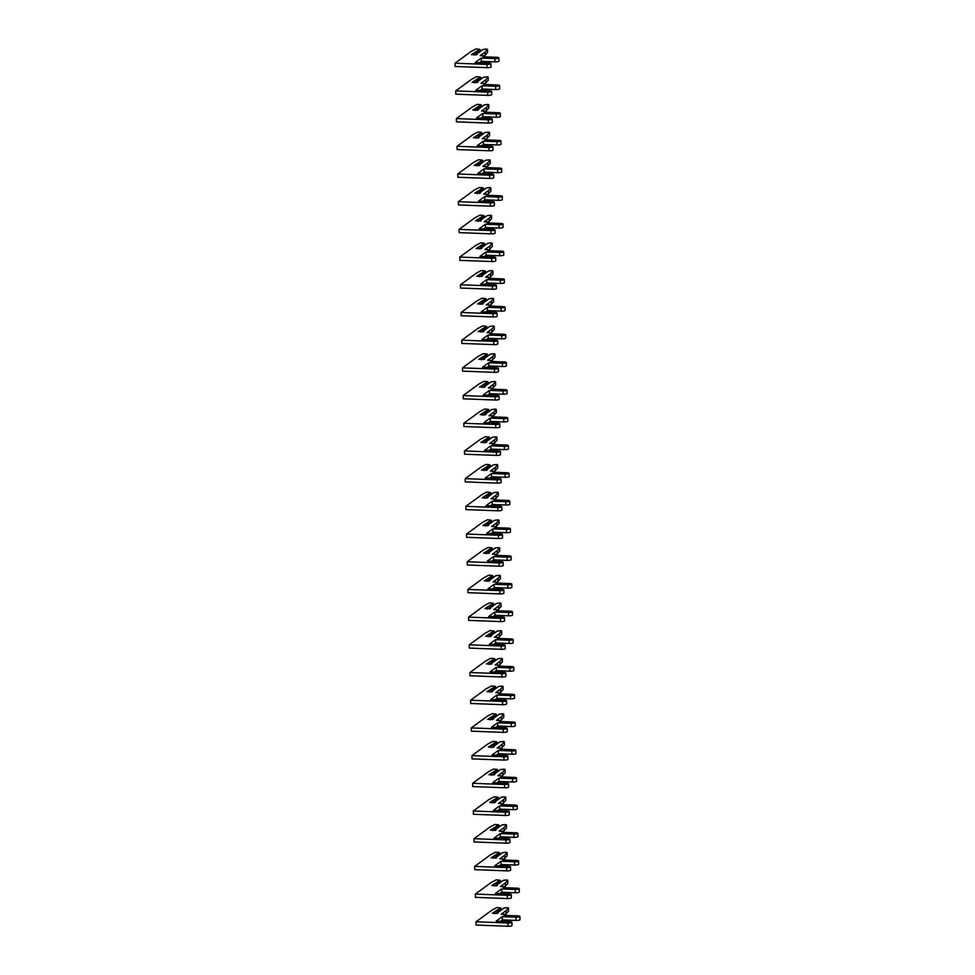 <?xml version="1.0" encoding="UTF-8"?>
<svg xmlns="http://www.w3.org/2000/svg" width="975" height="975" viewBox="0 0 975 975"><rect width="100%" height="100%" fill="white"/><g stroke="black" fill="none" stroke-linecap="round" stroke-linejoin="round"><path stroke-width="1.46" d="M487.5 52.552L484.441 55.892M486.428 49.079L487.427 49.396L485.099 52.089L480.236 55.648L484.441 55.807L483.088 56.794L496.677 57.306A3.12 0.646 178.6 0 1 498.908 57.866A3.12 0.646 178.6 0 1 494.922 58.585L481.333 58.073L475.117 62.607L488.707 63.119A3.12 0.646 178.6 0 1 490.937 63.692A3.12 0.646 178.6 0 1 486.952 64.399L455.033 63.204L470.974 51.565L475.898 48.957L479.761 49.335L471.413 54.661L477.08 54.527L476.495 54.186L482.966 49.457L486.428 49.079M480.224 51.456L479.761 49.335M480.188 50.078L473.996 55.185M476.032 55.002L476.495 54.186M473.289 54.064L473.984 54.612M490.937 63.692L491.022 66.958A3.12 0.646 178.6 0 1 487.025 67.665L455.106 66.471L455.033 63.204M498.908 57.866L498.993 61.132A3.12 0.646 178.6 0 1 494.995 61.852L481.418 61.34L479.444 62.778M485.172 55.356L485.099 52.089M484.465 56.843L484.441 55.807M481.418 61.34L481.333 58.073M488.183 80.243L485.123 83.594M487.11 76.781L488.122 77.037L485.769 79.792L480.907 83.338L485.123 83.497L483.771 84.484L497.347 84.996A3.12 0.646 178.6 0 1 499.59 85.556A3.12 0.646 178.6 0 1 495.592 86.275L482.016 85.763L475.8 90.309L489.377 90.821A3.12 0.646 178.6 0 1 491.619 91.382A3.12 0.646 178.6 0 1 487.622 92.101L455.703 90.907L471.644 79.255L476.58 76.659L480.431 77.037L472.095 82.363L477.75 82.217L477.165 81.876L483.637 77.159L487.11 76.781M480.894 79.158L480.431 77.037M480.858 77.781L474.667 82.875M476.702 82.704L477.165 81.876M473.96 81.754L474.654 82.302M491.619 91.382L491.692 94.648A3.12 0.646 178.6 0 1 487.707 95.367L455.788 94.173L455.703 90.907M499.59 85.556L499.663 88.822A3.12 0.646 178.6 0 1 495.678 89.542L482.089 89.03L480.127 90.468M485.855 83.058L485.769 79.792M485.148 84.532L485.123 83.497M482.089 89.03L482.016 85.763M488.853 107.945L485.806 111.284M487.78 104.471L488.78 104.788L486.452 107.482L481.589 111.04L485.794 111.199L484.441 112.186L498.03 112.698A3.12 0.646 178.6 0 1 500.26 113.258A3.12 0.646 178.6 0 1 496.275 113.977L482.686 113.466L476.47 117.999L490.059 118.511A3.12 0.646 178.6 0 1 492.29 119.084A3.12 0.646 178.6 0 1 488.304 119.791L456.385 118.597L472.327 106.958L477.25 104.349L481.114 104.727L472.765 110.053L478.433 109.919L477.847 109.578L484.319 104.849L487.78 104.471M481.577 106.848L481.114 104.727M481.54 105.471L475.349 110.577M477.384 110.394L477.847 109.578M474.642 109.456L475.337 110.004M492.29 119.084L492.375 122.35A3.12 0.646 178.6 0 1 488.378 123.057L456.458 121.863L456.385 118.597M500.26 113.258L500.346 116.525A3.12 0.646 178.6 0 1 496.348 117.244L482.771 116.732L480.809 118.17M486.525 110.748L486.452 107.482M485.818 112.235L485.794 111.199M482.771 116.732L482.686 113.466M489.535 135.635L486.476 138.986M488.463 132.173L489.462 132.478L487.122 135.184L482.259 138.73L486.476 138.889L485.123 139.876L498.7 140.388A3.12 0.646 178.6 0 1 500.943 140.948A3.12 0.646 178.6 0 1 496.945 141.667L483.368 141.156L477.153 145.702L490.73 146.213A3.12 0.646 178.6 0 1 492.972 146.774A3.12 0.646 178.6 0 1 488.975 147.493L457.056 146.299L472.997 134.648L477.933 132.052L481.784 132.429L473.448 137.755L479.103 137.609L478.53 137.268L484.989 132.551L488.463 132.173M482.247 134.55L481.784 132.429M482.211 133.173L476.032 138.267M478.055 138.097L478.53 137.268M475.312 137.146L476.007 137.694M492.972 146.774L493.045 150.04A3.12 0.646 178.6 0 1 489.06 150.759L457.141 149.565L457.056 146.299M500.943 140.948L501.016 144.215A3.12 0.646 178.6 0 1 497.031 144.934L483.442 144.422L481.479 145.86M487.207 138.45L487.122 135.184M486.501 139.925L486.476 138.889M483.442 144.422L483.368 141.156M490.206 163.337L487.159 166.676M489.145 159.863L490.133 160.18L487.805 162.874L482.942 166.433L487.147 166.591L485.794 167.578L499.383 168.09A3.12 0.646 178.6 0 1 501.613 168.651A3.12 0.646 178.6 0 1 497.628 169.37L484.039 168.858L477.823 173.392L491.412 173.903A3.12 0.646 178.6 0 1 493.643 174.476A3.12 0.646 178.6 0 1 489.657 175.183L457.738 173.989L473.679 162.35L478.603 159.742L482.467 160.119L474.118 165.445L479.785 165.311L479.2 164.97L485.672 160.241L489.145 159.863M482.93 162.24L482.467 160.119M482.893 160.863L476.702 165.969M478.737 165.787L479.2 164.97M475.995 164.848L476.69 165.397M493.643 174.476L493.728 177.743A3.12 0.646 178.6 0 1 489.73 178.449L457.811 177.255L457.738 173.989M501.613 168.651L501.698 171.917A3.12 0.646 178.6 0 1 497.701 172.636L484.124 172.124L482.162 173.562M487.89 166.14L487.805 162.874M487.183 167.627L487.147 166.591M484.124 172.124L484.039 168.858M490.888 191.027L487.829 194.378M489.816 187.566L490.815 187.87L488.475 190.576L483.624 194.123L487.829 194.281L486.476 195.268L500.053 195.78A3.12 0.646 178.6 0 1 502.296 196.341A3.12 0.646 178.6 0 1 498.298 197.06L484.721 196.548L478.506 201.094L492.082 201.606A3.12 0.646 178.6 0 1 494.325 202.166A3.12 0.646 178.6 0 1 490.327 202.885L458.408 201.691L474.35 190.04L479.286 187.444L483.137 187.822L474.801 193.147L480.468 193.001L479.883 192.66L486.342 187.943L489.816 187.566M483.6 189.942L483.137 187.822M483.563 188.565L477.384 193.659M479.408 193.489L479.883 192.66M476.678 192.538L477.372 193.087M494.325 202.166L494.398 205.433A3.12 0.646 178.6 0 1 490.413 206.152L458.494 204.957L458.408 201.691M502.296 196.341L502.369 199.607A3.12 0.646 178.6 0 1 498.383 200.326L484.794 199.814L482.832 201.252M488.56 193.842L488.475 190.576M487.853 195.317L487.829 194.281M484.794 199.814L484.721 196.548M491.558 218.729L488.512 222.068M490.498 215.256L491.485 215.572L489.158 218.266L484.295 221.825L488.512 221.983L487.147 222.97L500.736 223.482A3.12 0.646 178.6 0 1 502.966 224.043A3.12 0.646 178.6 0 1 498.981 224.762L485.392 224.25L479.176 228.784L492.765 229.296A3.12 0.646 178.6 0 1 494.995 229.868A3.12 0.646 178.6 0 1 491.01 230.575L459.091 229.381L475.032 217.742L479.956 215.134L483.819 215.512L475.483 220.837L481.138 220.703L480.553 220.362L487.025 215.633L490.498 215.256M484.283 217.632L483.819 215.512M484.246 216.255L478.055 221.362M480.09 221.179L480.553 220.362M477.348 220.24L478.043 220.789M494.995 229.868L495.081 233.135A3.12 0.646 178.6 0 1 491.083 233.842L459.164 232.647L459.091 229.381M502.966 224.043L503.051 227.309A3.12 0.646 178.6 0 1 499.066 228.028L485.477 227.516L483.515 228.954M489.243 221.532L489.158 218.266M488.536 223.019L488.512 221.983M485.477 227.516L485.392 224.25M492.241 246.419L489.182 249.771M491.168 242.958L492.192 243.214L489.84 245.968L484.977 249.515L489.182 249.673L487.829 250.66L501.406 251.172A3.12 0.646 178.6 0 1 503.648 251.733A3.12 0.646 178.6 0 1 499.651 252.452L486.074 251.94L479.858 256.486L493.435 256.998A3.12 0.646 178.6 0 1 495.678 257.558A3.12 0.646 178.6 0 1 491.68 258.277L459.761 257.083L475.702 245.432L480.638 242.836L484.49 243.214L476.153 248.54L481.821 248.393L481.236 248.052L487.695 243.336L491.168 242.958M484.953 245.334L484.49 243.214M484.928 243.957L478.737 249.052M480.76 248.881L481.236 248.052M478.03 247.93L478.725 248.479M495.678 257.558L495.751 260.825A3.12 0.646 178.6 0 1 491.766 261.544L459.847 260.349L459.761 257.083M503.648 251.733L503.734 254.999A3.12 0.646 178.6 0 1 499.736 255.718L486.159 255.206L484.185 256.644M489.913 249.234L489.84 245.968M489.206 250.709L489.182 249.673M486.159 255.206L486.074 251.94M492.923 274.121L489.864 277.461M491.851 270.648L492.838 270.965L490.51 273.658L485.648 277.217L489.864 277.375L488.499 278.363L502.088 278.874A3.12 0.646 178.6 0 1 504.331 279.435A3.12 0.646 178.6 0 1 500.333 280.154L486.757 279.642L480.529 284.176L494.118 284.688A3.12 0.646 178.6 0 1 496.348 285.261A3.12 0.646 178.6 0 1 492.363 285.967L460.444 284.773L476.385 273.134L481.309 270.526L485.172 270.904L476.836 276.23L482.491 276.096L481.906 275.754L488.378 271.026L491.851 270.648M485.635 273.024L485.172 270.904M485.599 271.647L479.408 276.754M481.443 276.571L481.906 275.754M478.701 275.632L479.395 276.181M496.348 285.261L496.433 288.527A3.12 0.646 178.6 0 1 492.448 289.234L460.517 288.039L460.444 284.773M504.331 279.435L504.404 282.701A3.12 0.646 178.6 0 1 500.419 283.42L486.83 282.908L484.867 284.347M490.596 276.924L490.51 273.658M489.889 278.411L489.864 277.375M486.83 282.908L486.757 279.642M493.594 301.811L490.535 305.163M492.521 298.35L493.545 298.606L491.193 301.36L486.33 304.907L490.535 305.065L489.182 306.053L502.759 306.564A3.12 0.646 178.6 0 1 505.001 307.125A3.12 0.646 178.6 0 1 501.016 307.844L487.427 307.332L481.211 311.878L494.788 312.39A3.12 0.646 178.6 0 1 497.031 312.951A3.12 0.646 178.6 0 1 493.033 313.67L461.114 312.475L477.067 300.824L481.991 298.228L485.855 298.606L477.506 303.932L483.173 303.786L482.588 303.444L489.06 298.728L492.521 298.35M486.306 300.727L485.855 298.606M486.281 299.349L480.09 304.444M482.113 304.273L482.588 303.444M479.383 303.322L480.078 303.871M497.031 312.951L497.116 316.217A3.12 0.646 178.6 0 1 493.118 316.936L461.199 315.742L461.114 312.475M505.001 307.125L505.087 310.391A3.12 0.646 178.6 0 1 501.089 311.11L487.512 310.598L485.538 312.037M491.266 304.627L491.193 301.36M490.559 306.101L490.535 305.065M487.512 310.598L487.427 307.332M494.276 329.513L491.217 332.853M493.204 326.04L494.191 326.357L491.863 329.05L487 332.609L491.217 332.768L489.864 333.755L503.441 334.267A3.12 0.646 178.6 0 1 505.684 334.827A3.12 0.646 178.6 0 1 501.686 335.546L488.109 335.034L481.882 339.568L495.471 340.08A3.12 0.646 178.6 0 1 497.713 340.653A3.12 0.646 178.6 0 1 493.716 341.36L461.797 340.165L477.738 328.526L482.674 325.918L486.525 326.296L478.189 331.622L483.844 331.488L483.259 331.147L489.73 326.418L493.204 326.04M486.988 328.417L486.525 326.296M486.952 327.039L480.76 332.146M482.796 331.963L483.259 331.147M480.053 331.025L480.748 331.573M497.713 340.653L497.786 343.919A3.12 0.646 178.6 0 1 493.801 344.626L461.87 343.432L461.797 340.165M505.684 334.827L505.757 338.093A3.12 0.646 178.6 0 1 501.772 338.812L488.183 338.301L486.22 339.739M491.948 332.317L491.863 329.05M491.242 333.803L491.217 332.768M488.183 338.301L488.109 335.034M494.947 357.203L491.888 360.555M493.874 353.742L494.898 353.998L492.546 356.753L487.683 360.299L491.888 360.457L490.535 361.445L504.124 361.957A3.12 0.646 178.6 0 1 506.354 362.517A3.12 0.646 178.6 0 1 502.369 363.236L488.78 362.724L482.564 367.27L496.141 367.782A3.12 0.646 178.6 0 1 498.383 368.343A3.12 0.646 178.6 0 1 494.398 369.062L462.467 367.867L478.42 356.216L483.344 353.62L487.207 353.998L478.859 359.324L484.526 359.178L483.941 358.837L490.413 354.12L493.874 353.742M487.658 356.119L487.207 353.998M487.634 354.742L481.443 359.836M483.478 359.665L483.941 358.837M480.736 358.715L481.431 359.263M498.383 368.343L498.469 371.609A3.12 0.646 178.6 0 1 494.471 372.328L462.552 371.134L462.467 367.867M506.354 362.517L506.439 365.783A3.12 0.646 178.6 0 1 502.442 366.503L488.865 365.991L486.891 367.429M492.619 360.019L492.546 356.753M491.912 361.493L491.888 360.457M488.865 365.991L488.78 362.724M495.629 384.906L492.57 388.245M494.557 381.432L495.544 381.749L493.216 384.442L488.353 388.001L492.57 388.16L491.217 389.147L504.794 389.659A3.12 0.646 178.6 0 1 507.037 390.219A3.12 0.646 178.6 0 1 503.039 390.938L489.462 390.427L483.234 394.96L496.823 395.472A3.12 0.646 178.6 0 1 499.066 396.045A3.12 0.646 178.6 0 1 495.068 396.752L463.149 395.558L479.091 383.918L484.027 381.31L487.878 381.688L479.542 387.014L485.197 386.88L484.612 386.539L491.083 381.81L494.557 381.432M488.341 383.809L487.878 381.688M488.304 382.432L482.113 387.538M484.148 387.355L484.612 386.539M481.406 386.417L482.101 386.965M499.066 396.045L499.139 399.311A3.12 0.646 178.6 0 1 495.154 400.018L463.235 398.824L463.149 395.558M507.037 390.219L507.11 393.486A3.12 0.646 178.6 0 1 503.124 394.205L489.535 393.693L487.573 395.131M493.301 387.709L493.216 384.442M492.594 389.196L492.57 388.16M489.535 393.693L489.462 390.427M496.299 412.596L493.24 415.947M495.227 409.134L496.251 409.39L493.898 412.145L489.036 415.691L493.24 415.85L491.888 416.837L505.477 417.349A3.12 0.646 178.6 0 1 507.707 417.909A3.12 0.646 178.6 0 1 503.722 418.628L490.133 418.117L483.917 422.663L497.506 423.174A3.12 0.646 178.6 0 1 499.736 423.735A3.12 0.646 178.6 0 1 495.751 424.454L463.832 423.26L479.773 411.608L484.697 409.013L488.56 409.39L480.212 414.716L485.879 414.57L485.294 414.229L491.766 409.512L495.227 409.134M489.023 411.511L488.56 409.39M488.987 410.134L482.796 415.228M484.831 415.058L485.294 414.229M482.089 414.107L482.783 414.655M499.736 423.735L499.822 427.001A3.12 0.646 178.6 0 1 495.824 427.72L463.905 426.526L463.832 423.26M507.707 417.909L507.792 421.176A3.12 0.646 178.6 0 1 503.795 421.895L490.218 421.383L488.243 422.821M493.972 415.411L493.898 412.145M493.265 416.886L493.24 415.85M490.218 421.383L490.133 418.117M496.982 440.298L493.923 443.637M495.909 436.824L496.897 437.141L494.569 439.835L489.706 443.393L493.923 443.552L492.57 444.539L506.147 445.051A3.12 0.646 178.6 0 1 508.389 445.612A3.12 0.646 178.6 0 1 504.392 446.331L490.815 445.819L484.599 450.352L498.176 450.864A3.12 0.646 178.6 0 1 500.419 451.437A3.12 0.646 178.6 0 1 496.421 452.144L464.502 450.95L480.443 439.311L485.379 436.702L489.231 437.08L480.894 442.406L486.549 442.272L485.964 441.931L492.436 437.202L495.909 436.824M489.694 439.201L489.231 437.08M489.657 437.824L483.466 442.93M485.501 442.747L485.964 441.931M482.759 441.809L483.454 442.357M500.419 451.437L500.492 454.703A3.12 0.646 178.6 0 1 496.507 455.41L464.587 454.216L464.502 450.95M508.389 445.612L508.462 448.878A3.12 0.646 178.6 0 1 504.477 449.597L490.888 449.085L488.926 450.523M494.654 443.101L494.569 439.835M493.947 444.588L493.923 443.552M490.888 449.085L490.815 445.819M497.652 467.988L494.605 471.339M496.58 464.527L497.603 464.783L495.251 467.537L490.388 471.083L494.593 471.242L493.24 472.229L506.829 472.741A3.12 0.646 178.6 0 1 509.06 473.302A3.12 0.646 178.6 0 1 505.074 474.021L491.485 473.509L485.27 478.055L498.859 478.567A3.12 0.646 178.6 0 1 501.089 479.127A3.12 0.646 178.6 0 1 497.104 479.846L465.185 478.652L481.126 467.001L486.05 464.405L489.913 464.783L481.565 470.108L487.232 469.962L486.647 469.621L493.118 464.904L496.58 464.527M490.376 466.903L489.913 464.783M490.34 465.526L484.148 470.62M486.184 470.45L486.647 469.621M483.442 469.499L484.136 470.048M501.089 479.127L501.174 482.393A3.12 0.646 178.6 0 1 497.177 483.112L465.258 481.918L465.185 478.652M509.06 473.302L509.145 476.568A3.12 0.646 178.6 0 1 505.148 477.287L491.571 476.775L489.608 478.213M495.324 470.803L495.251 467.537M494.617 472.278L494.593 471.242M491.571 476.775L491.485 473.509M498.335 495.69L495.276 499.029M497.262 492.217L498.262 492.533L495.922 495.227L491.059 498.786L495.276 498.944L493.923 499.931L507.5 500.443A3.12 0.646 178.6 0 1 509.742 501.004A3.12 0.646 178.6 0 1 505.745 501.723L492.168 501.211L485.952 505.745L499.529 506.257A3.12 0.646 178.6 0 1 501.772 506.829A3.12 0.646 178.6 0 1 497.774 507.536L465.855 506.342L481.796 494.703L486.732 492.095L490.583 492.472L482.247 497.798L487.902 497.664L487.329 497.323L493.789 492.594L497.262 492.217M491.047 494.593L490.583 492.472M491.01 493.216L484.831 498.322M486.854 498.14L487.329 497.323M484.112 497.201L484.807 497.75M501.772 506.829L501.845 510.096A3.12 0.646 178.6 0 1 497.859 510.803L465.94 509.608L465.855 506.342M509.742 501.004L509.815 504.27A3.12 0.646 178.6 0 1 505.83 504.989L492.241 504.477L490.279 505.915M496.007 498.493L495.922 495.227M495.3 499.98L495.276 498.944M492.241 504.477L492.168 501.211M499.005 523.38L495.958 526.732M497.945 519.919L498.956 520.175L496.604 522.929L491.741 526.476L495.946 526.634L494.593 527.621L508.182 528.133A3.12 0.646 178.6 0 1 510.413 528.694A3.12 0.646 178.6 0 1 506.427 529.413L492.838 528.901L486.622 533.447L500.212 533.959A3.12 0.646 178.6 0 1 502.442 534.519A3.12 0.646 178.6 0 1 498.457 535.238L466.538 534.044L482.479 522.393L487.403 519.797L491.266 520.175L482.918 525.501L488.585 525.354L488 525.013L494.471 520.297L497.945 519.919M491.729 522.295L491.266 520.175M491.692 520.918L485.501 526.013M487.537 525.842L488 525.013M484.794 524.891L485.489 525.44M502.442 534.519L502.527 537.786A3.12 0.646 178.6 0 1 498.53 538.505L466.611 537.31L466.538 534.044M510.413 528.694L510.498 531.96A3.12 0.646 178.6 0 1 506.5 532.679L492.923 532.167L490.961 533.605M496.689 526.195L496.604 522.929M495.982 527.67L495.946 526.634M492.923 532.167L492.838 528.901M499.688 551.082L496.628 554.422M498.615 547.609L499.614 547.926L497.274 550.619L492.424 554.178L496.628 554.336L495.276 555.323L508.852 555.835A3.12 0.646 178.6 0 1 511.095 556.396A3.12 0.646 178.6 0 1 507.097 557.115L493.521 556.603L487.305 561.137L500.882 561.649A3.12 0.646 178.6 0 1 503.124 562.222A3.12 0.646 178.6 0 1 499.127 562.928L467.208 561.734L483.149 550.095L488.085 547.487L491.936 547.865L483.6 553.191L489.267 553.057L488.682 552.715L495.142 547.987L498.615 547.609M492.399 549.985L491.936 547.865M492.363 548.608L486.184 553.715M488.207 553.532L488.682 552.715M485.477 552.593L486.172 553.142M503.124 562.222L503.197 565.488A3.12 0.646 178.6 0 1 499.212 566.195L467.293 565L467.208 561.734M511.095 556.396L511.168 559.662A3.12 0.646 178.6 0 1 507.183 560.381L493.594 559.869L491.632 561.308M497.36 553.885L497.274 550.619M496.653 555.372L496.628 554.336M493.594 559.869L493.521 556.603M500.358 578.772L497.311 582.124M499.298 575.311L500.309 575.567L497.957 578.321L493.094 581.868L497.311 582.026L495.946 583.013L509.535 583.525A3.12 0.646 178.6 0 1 511.765 584.086A3.12 0.646 178.6 0 1 507.78 584.805L494.191 584.293L487.975 588.839L501.564 589.351A3.12 0.646 178.6 0 1 503.795 589.912A3.12 0.646 178.6 0 1 499.809 590.631L467.89 589.436L483.832 577.785L488.755 575.189L492.619 575.567L484.283 580.893L489.938 580.747L489.352 580.405L495.824 575.689L499.298 575.311M493.082 577.688L492.619 575.567M493.045 576.31L486.854 581.405M488.889 581.234L489.352 580.405M486.147 580.283L486.842 580.832M503.795 589.912L503.88 593.178A3.12 0.646 178.6 0 1 499.883 593.897L467.963 592.702L467.89 589.436M511.765 584.086L511.851 587.352A3.12 0.646 178.6 0 1 507.865 588.071L494.276 587.559L492.314 588.997M498.042 581.587L497.957 578.321M497.335 583.062L497.311 582.026M494.276 587.559L494.191 584.293M501.04 606.474L497.981 609.814M499.968 603.001L500.967 603.318L498.639 606.011L493.777 609.57L497.981 609.728L496.628 610.716L510.205 611.227A3.12 0.646 178.6 0 1 512.448 611.788A3.12 0.646 178.6 0 1 508.462 612.507L494.873 611.995L488.658 616.529L502.235 617.041A3.12 0.646 178.6 0 1 504.477 617.614A3.12 0.646 178.6 0 1 500.48 618.321L468.561 617.126L484.502 605.487L489.438 602.879L493.289 603.257L484.953 608.583L490.62 608.449L490.035 608.107L496.494 603.379L499.968 603.001M493.752 605.378L493.289 603.257M493.728 604L487.537 609.107M489.56 608.924L490.035 608.107M486.83 607.986L487.524 608.534M504.477 617.614L504.55 620.88A3.12 0.646 178.6 0 1 500.565 621.587L468.646 620.393L468.561 617.126M512.448 611.788L512.533 615.054A3.12 0.646 178.6 0 1 508.536 615.773L494.959 615.262L492.984 616.7M498.712 609.278L498.639 606.011M498.006 610.764L497.981 609.728M494.959 615.262L494.873 611.995M501.723 634.164L498.664 637.516M500.65 630.703L501.662 630.959L499.31 633.713L494.447 637.26L498.664 637.418L497.299 638.406L510.888 638.918A3.12 0.646 178.6 0 1 513.13 639.478A3.12 0.646 178.6 0 1 509.133 640.197L495.556 639.685L489.328 644.231L502.917 644.743A3.12 0.646 178.6 0 1 505.148 645.304A3.12 0.646 178.6 0 1 501.162 646.023L469.243 644.828L485.184 633.177L490.108 630.581L493.972 630.959L485.635 636.285L491.29 636.139L490.705 635.797L497.177 631.081L500.65 630.703M494.435 633.08L493.972 630.959M494.398 631.703L488.207 636.797M490.242 636.626L490.705 635.797M487.5 635.676L488.195 636.224M505.148 645.304L505.233 648.57A3.12 0.646 178.6 0 1 501.247 649.289L469.316 648.095L469.243 644.828M513.13 639.478L513.203 642.744A3.12 0.646 178.6 0 1 509.218 643.463L495.629 642.952L493.667 644.39M499.395 636.98L499.31 633.713M498.688 638.454L498.664 637.418M495.629 642.952L495.556 639.685M502.393 661.867L499.334 665.206M501.321 658.393L502.32 658.71L499.992 661.403L495.129 664.962L499.334 665.121L497.981 666.108L511.558 666.62A3.12 0.646 178.6 0 1 513.801 667.18A3.12 0.646 178.6 0 1 509.815 667.899L496.226 667.388L490.011 671.921L503.587 672.433A3.12 0.646 178.6 0 1 505.83 673.006A3.12 0.646 178.6 0 1 501.832 673.713L469.913 672.518L485.867 660.879L490.791 658.271L494.654 658.649L486.306 663.975L491.973 663.841L491.388 663.5L497.859 658.771L501.321 658.393M495.105 660.77L494.654 658.649M495.081 659.392L488.889 664.499M490.913 664.316L491.388 663.5M488.183 663.378L488.877 663.926M505.83 673.006L505.915 676.272A3.12 0.646 178.6 0 1 501.918 676.979L469.999 675.785L469.913 672.518M513.801 667.18L513.886 670.447A3.12 0.646 178.6 0 1 509.888 671.166L496.312 670.654L494.337 672.092M500.065 664.67L499.992 661.403M499.358 666.157L499.334 665.121M496.312 670.654L496.226 667.388M503.076 689.557L500.017 692.908M502.003 686.095L503.015 686.351L500.663 689.106L495.8 692.652L500.017 692.811L498.664 693.798L512.241 694.31A3.12 0.646 178.6 0 1 514.483 694.87A3.12 0.646 178.6 0 1 510.486 695.589L496.909 695.078L490.681 699.623L504.27 700.135A3.12 0.646 178.6 0 1 506.513 700.696A3.12 0.646 178.6 0 1 502.515 701.415L470.596 700.221L486.537 688.569L491.473 685.973L495.324 686.351L486.988 691.677L492.643 691.531L492.058 691.19L498.53 686.473L502.003 686.095M495.788 688.472L495.324 686.351M495.751 687.095L489.56 692.189M491.595 692.018L492.058 691.19M488.853 691.068L489.548 691.616M506.513 700.696L506.586 703.962A3.12 0.646 178.6 0 1 502.6 704.681L470.669 703.487L470.596 700.221M514.483 694.87L514.556 698.137A3.12 0.646 178.6 0 1 510.571 698.856L496.982 698.344L495.02 699.782M500.748 692.372L500.663 689.106M500.041 693.847L500.017 692.811M496.982 698.344L496.909 695.078M503.746 717.259L500.687 720.598M502.673 713.785L503.673 714.102L501.345 716.796L496.482 720.354L500.687 720.513L499.334 721.5L512.923 722.012A3.12 0.646 178.6 0 1 515.153 722.572A3.12 0.646 178.6 0 1 511.168 723.292L497.579 722.78L491.363 727.313L504.94 727.825A3.12 0.646 178.6 0 1 507.183 728.398A3.12 0.646 178.6 0 1 503.197 729.105L471.266 727.911L487.22 716.272L492.143 713.663L496.007 714.041L487.658 719.367L493.326 719.233L492.741 718.892L499.212 714.163L502.673 713.785M496.458 716.162L496.007 714.041M496.433 714.785L490.242 719.891M492.278 719.708L492.741 718.892M489.535 718.77L490.23 719.318M507.183 728.398L507.268 731.664A3.12 0.646 178.6 0 1 503.271 732.371L471.352 731.177L471.266 727.911M515.153 722.572L515.239 725.839A3.12 0.646 178.6 0 1 511.241 726.558L497.664 726.046L495.69 727.484M501.418 720.062L501.345 716.796M500.711 721.549L500.687 720.513M497.664 726.046L497.579 722.78M504.428 744.949L501.369 748.3M503.356 741.487L504.367 741.743L502.015 744.498L497.153 748.044L501.369 748.203L500.017 749.19L513.593 749.702A3.12 0.646 178.6 0 1 515.836 750.263A3.12 0.646 178.6 0 1 511.838 750.982L498.262 750.47L492.034 755.016L505.623 755.527A3.12 0.646 178.6 0 1 507.865 756.088A3.12 0.646 178.6 0 1 503.868 756.807L471.949 755.613L487.89 743.962L492.826 741.366L496.677 741.743L488.341 747.069L493.996 746.923L493.411 746.582L499.883 741.865L503.356 741.487M497.14 743.864L496.677 741.743M497.104 742.487L490.913 747.581M492.948 747.411L493.411 746.582M490.206 746.46L490.9 747.008M507.865 756.088L507.938 759.354A3.12 0.646 178.6 0 1 503.953 760.073L472.034 758.879L471.949 755.613M515.836 750.263L515.909 753.529A3.12 0.646 178.6 0 1 511.924 754.248L498.335 753.736L496.372 755.174M502.101 747.764L502.015 744.498M501.394 749.239L501.369 748.203M498.335 753.736L498.262 750.47M505.099 772.651L502.04 775.99M504.026 769.178L505.026 769.494L502.698 772.188L497.835 775.747L502.04 775.905L500.687 776.892L514.276 777.404A3.12 0.646 178.6 0 1 516.506 777.965A3.12 0.646 178.6 0 1 512.521 778.684L498.932 778.172L492.716 782.706L506.305 783.217A3.12 0.646 178.6 0 1 508.536 783.79A3.12 0.646 178.6 0 1 504.55 784.497L472.631 783.303L488.572 771.664L493.496 769.056L497.36 769.433L489.011 774.759L494.678 774.625L494.093 774.284L500.565 769.555L504.026 769.178M497.823 771.554L497.36 769.433M497.786 770.177L491.595 775.283M493.63 775.101L494.093 774.284M490.888 774.162L491.583 774.711M508.536 783.79L508.621 787.057A3.12 0.646 178.6 0 1 504.623 787.763L472.704 786.569L472.631 783.303M516.506 777.965L516.592 781.231A3.12 0.646 178.6 0 1 512.594 781.95L499.017 781.438L497.043 782.876M502.771 775.454L502.698 772.188M502.064 776.941L502.04 775.905M499.017 781.438L498.932 778.172M505.781 800.341L502.722 803.693M504.709 796.88L505.72 797.136L503.368 799.89L498.505 803.437L502.722 803.595L501.369 804.582L514.946 805.094A3.12 0.646 178.6 0 1 517.189 805.655A3.12 0.646 178.6 0 1 513.191 806.374L499.614 805.862L493.399 810.408L506.976 810.92A3.12 0.646 178.6 0 1 509.218 811.48A3.12 0.646 178.6 0 1 505.221 812.199L473.302 811.005L489.243 799.354L494.179 796.758L498.03 797.136L489.694 802.462L495.349 802.315L494.764 801.974L501.235 797.257L504.709 796.88M498.493 799.256L498.03 797.136M498.457 797.879L492.278 802.973M494.301 802.803L494.764 801.974M491.558 801.852L492.253 802.401M509.218 811.48L509.291 814.747A3.12 0.646 178.6 0 1 505.306 815.466L473.387 814.271L473.302 811.005M517.189 805.655L517.262 808.921A3.12 0.646 178.6 0 1 513.277 809.64L499.688 809.128L497.725 810.566M503.453 803.156L503.368 799.89M502.747 804.631L502.722 803.595M499.688 809.128L499.614 805.862M506.452 828.043L503.405 831.382M505.379 824.57L506.378 824.887L504.051 827.58L499.188 831.139L503.393 831.297L502.04 832.284L515.629 832.796A3.12 0.646 178.6 0 1 517.859 833.357A3.12 0.646 178.6 0 1 513.874 834.076L500.285 833.564L494.069 838.098L507.658 838.61A3.12 0.646 178.6 0 1 509.888 839.182A3.12 0.646 178.6 0 1 505.903 839.889L473.984 838.695L489.925 827.056L494.849 824.448L498.712 824.826L490.364 830.152L496.031 830.017L495.446 829.676L501.918 824.947L505.379 824.57M499.176 826.946L498.712 824.826M499.139 825.569L492.948 830.676M494.983 830.493L495.446 829.676M492.241 829.554L492.936 830.103M509.888 839.182L509.974 842.449A3.12 0.646 178.6 0 1 505.976 843.156L474.057 841.961L473.984 838.695M517.859 833.357L517.944 836.623A3.12 0.646 178.6 0 1 513.947 837.342L500.37 836.83L498.408 838.268M504.124 830.846L504.051 827.58M503.417 832.333L503.393 831.297M500.37 836.83L500.285 833.564M507.134 855.733L504.075 859.085M506.062 852.272L507.061 852.577L504.721 855.282L499.858 858.829L504.075 858.987L502.722 859.974L516.299 860.486A3.12 0.646 178.6 0 1 518.542 861.047A3.12 0.646 178.6 0 1 514.544 861.766L500.967 861.254L494.752 865.8L508.328 866.312A3.12 0.646 178.6 0 1 510.571 866.872A3.12 0.646 178.6 0 1 506.573 867.592L474.654 866.397L490.596 854.746L495.532 852.15L499.383 852.528L491.047 857.854L496.702 857.707L496.129 857.366L502.588 852.65L506.062 852.272M499.846 854.648L499.383 852.528M499.809 853.271L493.63 858.366M495.653 858.195L496.129 857.366M492.911 857.244L493.606 857.793M510.571 866.872L510.644 870.139A3.12 0.646 178.6 0 1 506.659 870.858L474.74 869.663L474.654 866.397M518.542 861.047L518.615 864.313A3.12 0.646 178.6 0 1 514.629 865.032L501.04 864.52L499.078 865.958M504.806 858.548L504.721 855.282M504.099 860.023L504.075 858.987M501.04 864.52L500.967 861.254M507.804 883.435L504.758 886.775M506.744 879.962L507.731 880.279L505.403 882.972L500.541 886.531L504.745 886.689L503.393 887.677L516.982 888.188A3.12 0.646 178.6 0 1 519.212 888.749A3.12 0.646 178.6 0 1 515.227 889.468L501.638 888.956L495.422 893.49L509.011 894.002A3.12 0.646 178.6 0 1 511.241 894.575A3.12 0.646 178.6 0 1 507.256 895.282L475.337 894.087L491.278 882.448L496.202 879.84L500.065 880.218L491.717 885.544L497.384 885.41L496.799 885.068L503.271 880.34L506.744 879.962M500.528 882.338L500.065 880.218M500.492 880.961L494.301 886.068M496.336 885.885L496.799 885.068M493.594 884.947L494.288 885.495M511.241 894.575L511.327 897.841A3.12 0.646 178.6 0 1 507.329 898.548L475.41 897.353L475.337 894.087M519.212 888.749L519.297 892.015A3.12 0.646 178.6 0 1 515.3 892.734L501.723 892.223L499.761 893.661M505.489 886.238L505.403 882.972M504.782 887.725L504.745 886.689M501.723 892.223L501.638 888.956M508.487 911.125L505.428 914.477M507.414 907.664L508.414 907.969L506.086 910.674L501.223 914.221L505.428 914.379L504.075 915.367L517.652 915.878A3.12 0.646 178.6 0 1 519.894 916.439A3.12 0.646 178.6 0 1 515.897 917.158L502.32 916.646L496.104 921.192L509.681 921.704A3.12 0.646 178.6 0 1 511.924 922.265A3.12 0.646 178.6 0 1 507.926 922.984L476.007 921.789L491.948 910.138L496.884 907.542L500.736 907.92L492.399 913.246L498.067 913.1L497.482 912.758L503.941 908.042L507.414 907.664M501.199 910.041L500.736 907.92M501.162 908.663L494.983 913.758M497.006 913.587L497.482 912.758M494.276 912.637L494.971 913.185M511.924 922.265L511.997 925.531A3.12 0.646 178.6 0 1 508.012 926.25L476.092 925.056L476.007 921.789M519.894 916.439L519.967 919.705A3.12 0.646 178.6 0 1 515.982 920.424L502.393 919.912L500.431 921.351M506.159 913.941L506.086 910.674M505.452 915.415L505.428 914.379M502.393 919.912L502.32 916.646M487.5 52.662L487.427 49.396M494.995 61.852L494.922 58.585M487.025 67.665L486.952 64.399M488.183 80.352L488.097 77.086M495.678 89.542L495.592 86.275M487.707 95.367L487.622 92.101M488.865 108.054L488.78 104.788M496.348 117.244L496.275 113.977M488.378 123.057L488.304 119.791M489.535 135.744L489.462 132.478M497.031 144.934L496.945 141.667M489.06 150.759L488.975 147.493M490.218 163.447L490.133 160.18M497.701 172.636L497.628 169.37M489.73 178.449L489.657 175.183M490.888 191.137L490.815 187.87M498.383 200.326L498.298 197.06M490.413 206.152L490.327 202.885M491.571 218.839L491.485 215.572M499.066 228.028L498.981 224.762M491.083 233.842L491.01 230.575M492.241 246.529L492.168 243.262M499.736 255.718L499.651 252.452M491.766 261.544L491.68 258.277M492.923 274.231L492.838 270.965M500.419 283.42L500.333 280.154M492.448 289.234L492.363 285.967M493.594 301.921L493.521 298.655M501.089 311.11L501.016 307.844M493.118 316.936L493.033 313.67M494.276 329.623L494.191 326.357M501.772 338.812L501.686 335.546M493.801 344.626L493.716 341.36M494.947 357.313L494.873 354.047M502.442 366.503L502.369 363.236M494.471 372.328L494.398 369.062M495.629 385.015L495.544 381.749M503.124 394.205L503.039 390.938M495.154 400.018L495.068 396.752M496.299 412.705L496.226 409.439M503.795 421.895L503.722 418.628M495.824 427.72L495.751 424.454M496.982 440.408L496.897 437.141M504.477 449.597L504.392 446.331M496.507 455.41L496.421 452.144M497.664 468.097L497.579 464.831M505.148 477.287L505.074 474.021M497.177 483.112L497.104 479.846M498.335 495.8L498.262 492.533M505.83 504.989L505.745 501.723M497.859 510.803L497.774 507.536M499.017 523.49L498.932 520.223M506.5 532.679L506.427 529.413M498.53 538.505L498.457 535.238M499.688 551.192L499.614 547.926M507.183 560.381L507.097 557.115M499.212 566.195L499.127 562.928M500.37 578.882L500.285 575.616M507.865 588.071L507.78 584.805M499.883 593.897L499.809 590.631M501.04 606.584L500.967 603.318M508.536 615.773L508.462 612.507M500.565 621.587L500.48 618.321M501.723 634.274L501.638 631.008M509.218 643.463L509.133 640.197M501.247 649.289L501.162 646.023M502.393 661.976L502.32 658.71M509.888 671.166L509.815 667.899M501.918 676.979L501.832 673.713M503.076 689.666L502.99 686.4M510.571 698.856L510.486 695.589M502.6 704.681L502.515 701.415M503.746 717.368L503.673 714.102M511.241 726.558L511.168 723.292M503.271 732.371L503.197 729.105M504.428 745.058L504.343 741.792M511.924 754.248L511.838 750.982M503.953 760.073L503.868 756.807M505.099 772.761L505.026 769.494M512.594 781.95L512.521 778.684M504.623 787.763L504.55 784.497M505.781 800.451L505.696 797.184M513.277 809.64L513.191 806.374M505.306 815.466L505.221 812.199M506.464 828.153L506.378 824.887M513.947 837.342L513.874 834.076M505.976 843.156L505.903 839.889M507.134 855.843L507.061 852.577M514.629 865.032L514.544 861.766M506.659 870.858L506.573 867.592M507.817 883.545L507.731 880.279M515.3 892.734L515.227 889.468M507.329 898.548L507.256 895.282M508.487 911.235L508.414 907.969M515.982 920.424L515.897 917.158M508.012 926.25L507.926 922.984M487.524 52.601L487.451 49.335M488.207 80.303L488.122 77.037M488.877 107.993L488.804 104.727M489.56 135.696L489.474 132.429M490.242 163.386L490.157 160.119M490.913 191.088L490.827 187.822M491.595 218.778L491.51 215.512M492.265 246.48L492.192 243.214M492.948 274.17L492.862 270.904M493.618 301.872L493.545 298.606M494.301 329.562L494.215 326.296M494.971 357.264L494.898 353.998M495.653 384.954L495.568 381.688M496.324 412.657L496.251 409.39M497.006 440.347L496.921 437.08M497.677 468.049L497.603 464.783M498.359 495.739L498.274 492.472M499.042 523.441L498.956 520.175M499.712 551.131L499.627 547.865M500.394 578.833L500.309 575.567M501.065 606.523L500.992 603.257M501.747 634.225L501.662 630.959M502.418 661.915L502.344 658.649M503.1 689.618L503.015 686.351M503.77 717.307L503.697 714.041M504.453 745.01L504.367 741.743M505.123 772.7L505.05 769.433M505.806 800.402L505.72 797.136M506.476 828.092L506.403 824.826M507.158 855.794L507.073 852.528M507.841 883.484L507.756 880.218M508.511 911.186L508.426 907.92"/></g></svg>

